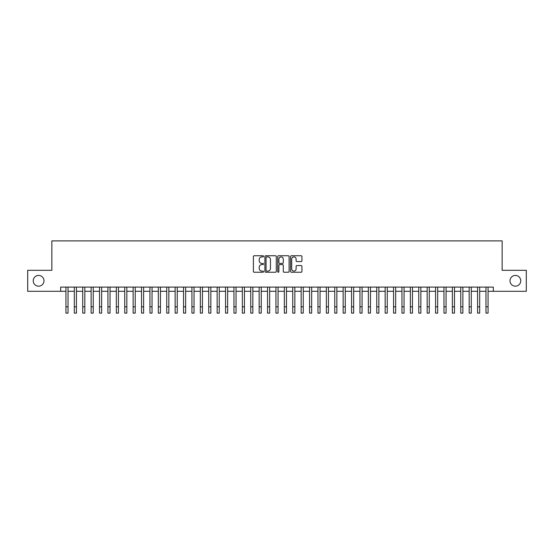<?xml version="1.0" encoding="UTF-8"?>
<svg xmlns="http://www.w3.org/2000/svg" width="554" height="554" viewBox="0 0 554 554"><rect width="100%" height="100%" fill="white"/><g stroke="black" fill="none" stroke-linecap="round" stroke-linejoin="round"><path stroke-width="0.83" d="M263.559 256.329A0.575 0.575 0 0 0 262.984 255.754L254.217 255.754A0.824 0.824 0 0 0 253.393 256.578L253.393 271.418A0.824 0.824 0 0 0 254.217 272.243L262.984 272.243A0.575 0.575 0 0 0 263.559 271.668A0.575 0.575 0 0 0 262.984 271.093L261.848 271.093A2.638 2.638 0 0 1 259.21 268.455L259.21 267.215A2.638 2.638 0 0 1 261.848 264.577L262.984 264.577A0.575 0.575 0 0 0 263.559 264.002A0.575 0.575 0 0 0 262.984 263.42L261.848 263.42A2.638 2.638 0 0 1 259.21 260.782L259.21 259.549A2.638 2.638 0 0 1 261.848 256.911L262.984 256.911A0.575 0.575 0 0 0 263.559 256.329M510.005 280.802A5.374 5.374 0 0 0 515.379 286.176A5.374 5.374 0 0 0 520.753 280.802A5.374 5.374 0 0 0 515.379 275.428A5.374 5.374 0 0 0 510.005 280.802M33.247 280.802A5.374 5.374 0 0 0 38.621 286.176A5.374 5.374 0 0 0 43.995 280.802A5.374 5.374 0 0 0 38.621 275.428A5.374 5.374 0 0 0 33.247 280.802M301.099 261.564A0.824 0.824 0 0 0 301.923 260.74L301.923 256.578A0.824 0.824 0 0 0 301.099 255.754L291.369 255.754A0.824 0.824 0 0 0 290.545 256.578L290.545 271.418A0.824 0.824 0 0 0 291.369 272.243L301.099 272.243A0.824 0.824 0 0 0 301.923 271.418L301.923 266.391A0.824 0.824 0 0 0 301.099 265.567L296.937 265.567A0.824 0.824 0 0 0 296.113 266.391L296.113 268.884A2.209 2.209 0 0 1 293.904 271.093A2.209 2.209 0 0 1 291.702 268.884L291.702 259.113A2.209 2.209 0 0 1 293.904 256.911A2.209 2.209 0 0 1 296.113 259.113L296.113 260.74A0.824 0.824 0 0 0 296.937 261.564L301.099 261.564M60.677 291.3L27.7 291.3L27.7 270.304L51.854 270.304L51.854 240.9L502.146 240.9L502.146 270.304L526.3 270.304L526.3 291.3L493.323 291.3L493.323 287.104L60.677 287.104L60.677 291.3L65.926 291.3M276.28 256.578A0.824 0.824 0 0 0 275.456 255.754L265.726 255.754A0.824 0.824 0 0 0 264.902 256.578L264.902 271.418A0.824 0.824 0 0 0 265.726 272.243L275.456 272.243A0.824 0.824 0 0 0 276.28 271.418L276.28 256.578M278.544 255.754L288.274 255.754A0.824 0.824 0 0 1 289.098 256.578L289.098 271.418A0.824 0.824 0 0 1 288.274 272.243L284.112 272.243A0.824 0.824 0 0 1 283.288 271.418L283.288 265.401A0.824 0.824 0 0 0 282.464 264.577L279.701 264.577A0.824 0.824 0 0 0 278.877 265.401L278.877 271.668A0.575 0.575 0 0 1 278.302 272.243A0.575 0.575 0 0 1 277.72 271.668L277.72 256.578A0.824 0.824 0 0 1 278.544 255.754M68.024 291.3L74.326 291.3M76.424 291.3L82.726 291.3M84.824 291.3L91.126 291.3M93.231 291.3L99.526 291.3M101.631 291.3L107.933 291.3M110.031 291.3L116.333 291.3M118.431 291.3L124.733 291.3M126.831 291.3L133.133 291.3M135.231 291.3L141.533 291.3M143.631 291.3L149.933 291.3M152.038 291.3L158.333 291.3M160.438 291.3L166.74 291.3M168.838 291.3L175.14 291.3M177.238 291.3L183.54 291.3M185.638 291.3L191.94 291.3M194.038 291.3L200.34 291.3M202.439 291.3L208.74 291.3M210.845 291.3L217.14 291.3M219.246 291.3L225.547 291.3M227.646 291.3L233.947 291.3M236.046 291.3L242.347 291.3M244.446 291.3L250.747 291.3M252.846 291.3L259.147 291.3M261.246 291.3L267.547 291.3M269.653 291.3L275.947 291.3M278.053 291.3L284.347 291.3M286.453 291.3L292.754 291.3M294.853 291.3L301.154 291.3M303.253 291.3L309.554 291.3M311.653 291.3L317.954 291.3M320.053 291.3L326.354 291.3M328.453 291.3L334.755 291.3M336.86 291.3L343.155 291.3M345.26 291.3L351.561 291.3M353.66 291.3L359.961 291.3M362.06 291.3L368.362 291.3M370.46 291.3L376.762 291.3M378.86 291.3L385.162 291.3M387.26 291.3L393.562 291.3M395.667 291.3L401.962 291.3M404.067 291.3L410.369 291.3M412.467 291.3L418.769 291.3M420.867 291.3L427.169 291.3M429.267 291.3L435.569 291.3M437.667 291.3L443.969 291.3M446.067 291.3L452.369 291.3M454.474 291.3L460.769 291.3M462.874 291.3L469.176 291.3M471.274 291.3L477.576 291.3M479.674 291.3L485.976 291.3M488.074 291.3L493.323 291.3M266.633 256.911A0.575 0.575 0 0 0 266.052 257.485L266.052 270.511A0.575 0.575 0 0 0 266.633 271.093L267.824 271.093A2.638 2.638 0 0 0 270.463 268.455L270.463 259.549A2.638 2.638 0 0 0 267.824 256.911L266.633 256.911M283.288 259.154A2.209 2.209 0 0 0 281.079 256.952A2.209 2.209 0 0 0 278.877 259.154L278.877 262.596A0.824 0.824 0 0 0 279.701 263.42L282.464 263.42A0.824 0.824 0 0 0 283.288 262.596L283.288 259.154M65.926 306.805L68.024 306.805L68.024 313.1L65.926 313.1L65.926 287.104M68.024 306.805L68.024 287.104M74.326 306.805L76.424 306.805L76.424 313.1L74.326 313.1L74.326 287.104M76.424 306.805L76.424 287.104M82.726 306.805L84.824 306.805L84.824 313.1L82.726 313.1L82.726 287.104M84.824 306.805L84.824 287.104M91.126 306.805L93.231 306.805L93.231 313.1L91.126 313.1L91.126 287.104M93.231 306.805L93.231 287.104M99.526 306.805L101.631 306.805L101.631 313.1L99.526 313.1L99.526 287.104M101.631 306.805L101.631 287.104M107.933 306.805L110.031 306.805L110.031 313.1L107.933 313.1L107.933 287.104M110.031 306.805L110.031 287.104M116.333 306.805L118.431 306.805L118.431 313.1L116.333 313.1L116.333 287.104M118.431 306.805L118.431 287.104M124.733 306.805L126.831 306.805L126.831 313.1L124.733 313.1L124.733 287.104M126.831 306.805L126.831 287.104M133.133 306.805L135.231 306.805L135.231 313.1L133.133 313.1L133.133 287.104M135.231 306.805L135.231 287.104M141.533 306.805L143.631 306.805L143.631 313.1L141.533 313.1L141.533 287.104M143.631 306.805L143.631 287.104M149.933 306.805L152.038 306.805L152.038 313.1L149.933 313.1L149.933 287.104M152.038 306.805L152.038 287.104M158.333 306.805L160.438 306.805L160.438 313.1L158.333 313.1L158.333 287.104M160.438 306.805L160.438 287.104M166.74 306.805L168.838 306.805L168.838 313.1L166.74 313.1L166.74 287.104M168.838 306.805L168.838 287.104M175.14 306.805L177.238 306.805L177.238 313.1L175.14 313.1L175.14 287.104M177.238 306.805L177.238 287.104M183.54 306.805L185.638 306.805L185.638 313.1L183.54 313.1L183.54 287.104M185.638 306.805L185.638 287.104M191.94 306.805L194.038 306.805L194.038 313.1L191.94 313.1L191.94 287.104M194.038 306.805L194.038 287.104M200.34 306.805L202.439 306.805L202.439 313.1L200.34 313.1L200.34 287.104M202.439 306.805L202.439 287.104M208.74 306.805L210.845 306.805L210.845 313.1L208.74 313.1L208.74 287.104M210.845 306.805L210.845 287.104M217.14 306.805L219.246 306.805L219.246 313.1L217.14 313.1L217.14 287.104M219.246 306.805L219.246 287.104M225.547 306.805L227.646 306.805L227.646 313.1L225.547 313.1L225.547 287.104M227.646 306.805L227.646 287.104M233.947 306.805L236.046 306.805L236.046 313.1L233.947 313.1L233.947 287.104M236.046 306.805L236.046 287.104M242.347 306.805L244.446 306.805L244.446 313.1L242.347 313.1L242.347 287.104M244.446 306.805L244.446 287.104M250.747 306.805L252.846 306.805L252.846 313.1L250.747 313.1L250.747 287.104M252.846 306.805L252.846 287.104M259.147 306.805L261.246 306.805L261.246 313.1L259.147 313.1L259.147 287.104M261.246 306.805L261.246 287.104M267.547 306.805L269.653 306.805L269.653 313.1L267.547 313.1L267.547 287.104M269.653 306.805L269.653 287.104M275.947 306.805L278.053 306.805L278.053 313.1L275.947 313.1L275.947 287.104M278.053 306.805L278.053 287.104M284.347 306.805L286.453 306.805L286.453 313.1L284.347 313.1L284.347 287.104M286.453 306.805L286.453 287.104M292.754 306.805L294.853 306.805L294.853 313.1L292.754 313.1L292.754 287.104M294.853 306.805L294.853 287.104M301.154 306.805L303.253 306.805L303.253 313.1L301.154 313.1L301.154 287.104M303.253 306.805L303.253 287.104M309.554 306.805L311.653 306.805L311.653 313.1L309.554 313.1L309.554 287.104M311.653 306.805L311.653 287.104M317.954 306.805L320.053 306.805L320.053 313.1L317.954 313.1L317.954 287.104M320.053 306.805L320.053 287.104M326.354 306.805L328.453 306.805L328.453 313.1L326.354 313.1L326.354 287.104M328.453 306.805L328.453 287.104M334.755 306.805L336.86 306.805L336.86 313.1L334.755 313.1L334.755 287.104M336.86 306.805L336.86 287.104M343.155 306.805L345.26 306.805L345.26 313.1L343.155 313.1L343.155 287.104M345.26 306.805L345.26 287.104M351.561 306.805L353.66 306.805L353.66 313.1L351.561 313.1L351.561 287.104M353.66 306.805L353.66 287.104M359.961 306.805L362.06 306.805L362.06 313.1L359.961 313.1L359.961 287.104M362.06 306.805L362.06 287.104M368.362 306.805L370.46 306.805L370.46 313.1L368.362 313.1L368.362 287.104M370.46 306.805L370.46 287.104M376.762 306.805L378.86 306.805L378.86 313.1L376.762 313.1L376.762 287.104M378.86 306.805L378.86 287.104M385.162 306.805L387.26 306.805L387.26 313.1L385.162 313.1L385.162 287.104M387.26 306.805L387.26 287.104M393.562 306.805L395.667 306.805L395.667 313.1L393.562 313.1L393.562 287.104M395.667 306.805L395.667 287.104M401.962 306.805L404.067 306.805L404.067 313.1L401.962 313.1L401.962 287.104M404.067 306.805L404.067 287.104M410.369 306.805L412.467 306.805L412.467 313.1L410.369 313.1L410.369 287.104M412.467 306.805L412.467 287.104M418.769 306.805L420.867 306.805L420.867 313.1L418.769 313.1L418.769 287.104M420.867 306.805L420.867 287.104M427.169 306.805L429.267 306.805L429.267 313.1L427.169 313.1L427.169 287.104M429.267 306.805L429.267 287.104M435.569 306.805L437.667 306.805L437.667 313.1L435.569 313.1L435.569 287.104M437.667 306.805L437.667 287.104M443.969 306.805L446.067 306.805L446.067 313.1L443.969 313.1L443.969 287.104M446.067 306.805L446.067 287.104M452.369 306.805L454.474 306.805L454.474 313.1L452.369 313.1L452.369 287.104M454.474 306.805L454.474 287.104M460.769 306.805L462.874 306.805L462.874 313.1L460.769 313.1L460.769 287.104M462.874 306.805L462.874 287.104M469.176 306.805L471.274 306.805L471.274 313.1L469.176 313.1L469.176 287.104M471.274 306.805L471.274 287.104M477.576 306.805L479.674 306.805L479.674 313.1L477.576 313.1L477.576 287.104M479.674 306.805L479.674 287.104M485.976 306.805L488.074 306.805L488.074 313.1L485.976 313.1L485.976 287.104M488.074 306.805L488.074 287.104"/></g></svg>
